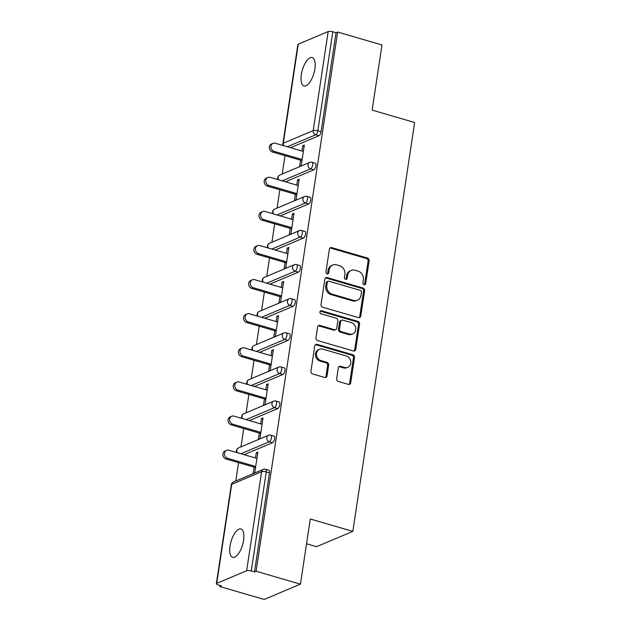 <?xml version="1.0" encoding="UTF-8"?>
<svg xmlns="http://www.w3.org/2000/svg" width="631" height="631" viewBox="0 0 631 631"><rect width="100%" height="100%" fill="white"/><g stroke="black" fill="none" stroke-linecap="round" stroke-linejoin="round"><path stroke-width="0.95" d="M364.079 284.691A1.585 1.372 67.1 0 0 365.696 283.595L369.143 260.792A2.264 1.964 67.1 0 0 367.479 258.063L331.701 247.644A2.264 1.964 67.1 0 0 329.39 249.213L325.943 272.016A1.585 1.372 67.1 0 0 328.719 272.829L329.169 269.879A7.249 6.294 67.1 0 1 332.711 265.052A7.249 6.294 67.1 0 1 336.568 264.862L339.549 265.73A7.249 6.294 67.1 0 1 344.873 274.446L344.423 277.403A1.585 1.372 67.1 0 0 347.208 278.208L347.657 275.258A7.249 6.294 67.1 0 1 351.199 270.431A7.249 6.294 67.1 0 1 355.056 270.242L358.037 271.109A7.249 6.294 67.1 0 1 363.361 279.833L362.912 282.783A1.585 1.372 67.1 0 0 364.079 284.691M364.339 284.739A1.585 1.372 67.1 0 0 364.639 284.037L368.086 261.234A2.264 1.964 67.1 0 0 366.422 258.513L330.644 248.093A2.264 1.964 67.1 0 0 330.005 248.015M327.363 273.972A1.585 1.372 67.1 0 0 327.663 273.27L328.112 270.32L329.169 269.879M345.851 279.359A1.585 1.372 67.1 0 0 346.151 278.657L346.6 275.708L347.657 275.258M243.574 540.317A14.773 6.002 -73.8 0 0 240.939 528.983A14.773 6.002 -73.8 0 0 230.047 546.02A14.773 6.002 -73.8 0 0 232.681 557.354A14.773 6.002 -73.8 0 0 243.574 540.317M314.869 68.897A14.773 6.002 -73.8 0 0 312.235 57.571A14.773 6.002 -73.8 0 0 301.342 74.6A14.773 6.002 -73.8 0 0 303.976 85.934A14.773 6.002 -73.8 0 0 314.869 68.897M336.678 378.726A2.264 1.964 67.1 0 0 338.342 381.447L348.375 384.374A2.264 1.964 67.1 0 0 350.694 382.804L354.519 357.477A2.264 1.964 67.1 0 0 352.855 354.756L317.077 344.337A2.264 1.964 67.1 0 0 314.766 345.898L310.933 371.225A2.264 1.964 67.1 0 0 312.597 373.954L324.72 377.48A2.264 1.964 67.1 0 0 327.039 375.918L328.672 365.073A2.264 1.964 67.1 0 0 327.016 362.352L320.998 360.601A6.058 5.261 67.1 0 1 316.533 355.119A6.058 5.261 67.1 0 1 319.515 349.274A6.058 5.261 67.1 0 1 322.733 349.117L346.293 355.979A6.058 5.261 67.1 0 1 350.757 361.46A6.058 5.261 67.1 0 1 347.776 367.305A6.058 5.261 67.1 0 1 344.558 367.463L340.63 366.319A2.264 1.964 67.1 0 0 338.319 367.881L336.678 378.726M337.632 32.039L381.984 44.959L372.132 110.117L414.654 122.501L352.816 531.381L310.294 518.997L300.435 584.156L256.083 571.244L337.632 32.039L336.047 32.709L332.805 31.763L317.827 130.814L321.069 131.761L336.047 32.709M358.471 317.622A2.264 1.964 67.1 0 0 360.782 316.052L364.615 290.733A2.264 1.964 67.1 0 0 362.951 288.004L327.173 277.585A2.264 1.964 67.1 0 0 324.862 279.154L321.029 304.481A2.264 1.964 67.1 0 0 322.693 307.202L358.471 317.622M359.567 324.105L355.742 349.432A2.264 1.964 67.1 0 1 353.423 350.994L317.645 340.574A2.264 1.964 67.1 0 1 315.981 337.853L317.622 327.016A2.264 1.964 67.1 0 1 319.933 325.446L334.446 329.674A2.264 1.964 67.1 0 0 336.757 328.104L337.845 320.919A2.264 1.964 67.1 0 0 336.181 318.19L321.076 313.788A1.585 1.372 67.1 0 1 321.526 310.783L357.903 321.376A2.264 1.964 67.1 0 1 359.567 324.105L358.511 324.547L354.685 349.874L355.742 349.432M306.548 543.756L316.565 546.675L352.816 531.381M298.274 44.17L283.295 143.221A3.463 0.994 8.6 0 0 282.909 143.584L297.887 44.533A3.463 0.994 8.6 0 1 298.274 44.17L328.183 31.55A3.463 0.994 8.6 0 1 332.805 31.763M300.435 584.156L264.184 599.45L219.833 586.538L219.998 585.45M256.083 571.244L254.498 571.915L251.264 570.968A3.463 0.994 -171.4 0 0 246.642 570.755L216.725 583.367A3.463 0.994 -171.4 0 0 216.346 583.738A3.463 0.994 -171.4 0 0 218.184 584.921L221.418 585.868L219.833 586.538M235.797 481.003L238.573 462.633M240.955 446.89L243.732 428.528M246.114 412.784L248.89 394.414M251.272 378.671L254.048 360.309M256.431 344.565L259.207 326.195M261.589 310.452L264.365 292.09M266.747 276.339L269.524 257.976M271.906 242.233L274.682 223.863M277.064 208.12L279.841 189.757M282.223 174.014L284.999 155.644M304.15 146.155L302.73 145.737L304.316 145.075L301.168 165.843L299.583 166.513L300.545 160.171M302.73 145.737L301.933 150.998M246.642 570.755L261.62 471.704A3.463 0.994 -171.4 0 1 266.243 471.917A3.463 1.404 -73.8 0 0 265.627 469.259L268.861 470.205A3.463 1.404 106.2 0 1 269.484 472.864L266.243 471.917L251.264 570.968M254.498 571.915L269.484 472.864M321.069 131.761A3.463 1.404 106.2 0 1 318.986 135.712L290.575 147.693M272.56 442.702L269.319 441.755A3.463 1.404 106.2 0 0 271.401 437.804A3.463 1.404 -73.8 0 0 270.786 435.153L274.02 436.092A3.463 1.404 106.2 0 1 274.643 438.75A3.463 1.404 106.2 0 1 272.56 442.702L244.15 454.683M277.719 408.588L274.477 407.642A3.463 1.404 106.2 0 0 276.559 403.698A3.463 1.404 -73.8 0 0 275.944 401.04L279.178 401.986A3.463 1.404 106.2 0 1 279.801 404.637A3.463 1.404 106.2 0 1 277.719 408.588L249.308 420.577M282.877 374.483L279.636 373.536A3.463 1.404 106.2 0 0 281.718 369.585A3.463 1.404 -73.8 0 0 281.103 366.934L284.336 367.873A3.463 1.404 106.2 0 1 284.96 370.531A3.463 1.404 106.2 0 1 282.877 374.483L254.467 386.464M288.036 340.369L284.794 339.423A3.463 1.404 106.2 0 0 286.876 335.479A3.463 1.404 -73.8 0 0 286.261 332.821L289.503 333.767A3.463 1.404 106.2 0 1 290.118 336.418A3.463 1.404 106.2 0 1 288.036 340.369L259.625 352.35M293.194 306.256L289.952 305.317A3.463 1.404 106.2 0 0 292.035 301.366A3.463 1.404 -73.8 0 0 291.419 298.708L294.661 299.654A3.463 1.404 106.2 0 1 295.276 302.312A3.463 1.404 106.2 0 1 293.194 306.256L264.783 318.245M298.353 272.15L295.111 271.204A3.463 1.404 106.2 0 0 297.193 267.26A3.463 1.404 -73.8 0 0 296.578 264.602L299.82 265.548A3.463 1.404 106.2 0 1 300.435 268.199A3.463 1.404 106.2 0 1 298.353 272.15L269.942 284.131M303.511 238.037L300.269 237.098A3.463 1.404 106.2 0 0 302.352 233.147A3.463 1.404 -73.8 0 0 301.736 230.489L304.978 231.435A3.463 1.404 106.2 0 1 305.593 234.093A3.463 1.404 106.2 0 1 303.511 238.037L275.1 250.026M308.669 203.931L305.428 202.985A3.463 1.404 106.2 0 0 307.51 199.033A3.463 1.404 -73.8 0 0 306.895 196.383L310.136 197.322A3.463 1.404 106.2 0 1 310.752 199.98A3.463 1.404 106.2 0 1 308.669 203.931L280.259 215.912M313.828 169.818L310.586 168.871A3.463 1.404 106.2 0 0 312.668 164.928A3.463 1.404 -73.8 0 0 312.053 162.27L315.295 163.216A3.463 1.404 106.2 0 1 315.91 165.866A3.463 1.404 106.2 0 1 313.828 169.818L285.417 181.799M295.387 194.285L294.425 200.626L296.01 199.956L299.157 179.18L297.572 179.851L296.775 185.112M290.228 228.39L289.266 234.732L290.852 234.062L293.991 213.294L292.405 213.964L291.617 219.217M285.07 262.504L284.108 268.845L285.693 268.175L288.832 247.399L287.247 248.07L286.458 253.331M279.912 296.609L278.949 302.951L280.535 302.281L283.674 281.513L282.089 282.183L281.3 287.436M274.753 330.723L273.791 337.064L275.376 336.394L278.516 315.626L276.93 316.289L276.141 321.55M269.595 364.836L268.632 371.17L270.218 370.507L273.357 349.732L271.772 350.402L270.983 355.663M264.436 398.942L263.474 405.283L265.059 404.613L268.199 383.845L266.613 384.508L265.825 389.769M259.278 433.055L258.316 439.397L259.901 438.726L263.04 417.951L261.455 418.621L260.658 423.882M254.119 467.161L253.157 473.502L254.743 472.832L257.882 452.064L256.296 452.735L255.5 457.988M297.572 179.851L298.991 180.261M292.405 213.964L293.833 214.374M287.247 248.07L288.675 248.488M282.089 282.183L283.516 282.593M276.93 316.289L278.358 316.707M271.772 350.402L273.199 350.812M266.613 384.508L268.041 384.926M261.455 418.621L262.882 419.039M256.296 452.735L257.724 453.145M351.199 270.431L350.142 270.88A7.249 6.294 67.1 0 0 346.6 275.708M332.711 265.052L331.654 265.493A7.249 6.294 67.1 0 0 328.112 270.32M359.11 317.693A2.264 1.964 67.1 0 0 359.725 316.502L363.559 291.175A2.264 1.964 67.1 0 0 361.894 288.454L326.117 278.034A2.264 1.964 67.1 0 0 325.478 277.955M361.476 292.279A1.585 1.372 67.1 0 0 360.309 290.37L328.901 281.229A1.585 1.372 67.1 0 0 327.284 282.325L326.819 285.433A7.249 6.294 67.1 0 0 332.135 294.156L353.605 300.411A7.249 6.294 67.1 0 0 357.461 300.222A7.249 6.294 67.1 0 0 361.003 295.395L361.476 292.279M328.065 281.268L327.008 281.71A1.585 1.372 67.1 0 0 326.227 282.767L327.284 282.325M357.461 300.222L356.405 300.664A7.249 6.294 67.1 0 1 352.548 300.853L331.078 294.606A7.249 6.294 67.1 0 1 325.762 285.882L326.227 282.767M354.062 351.073A2.264 1.964 67.1 0 0 354.685 349.874M335.653 329.611L334.596 330.06A2.264 1.964 67.1 0 1 333.389 330.116L318.876 325.896A2.264 1.964 67.1 0 0 318.237 325.817M358.511 324.547A2.264 1.964 67.1 0 0 356.846 321.826L320.469 311.233A1.585 1.372 67.1 0 0 320.209 311.186M349.503 334.059A6.058 5.261 67.1 0 0 352.729 333.902A6.058 5.261 67.1 0 0 355.703 328.057A6.058 5.261 67.1 0 0 351.238 322.575L342.941 320.162A2.264 1.964 67.1 0 0 340.63 321.723L339.541 328.917A2.264 1.964 67.1 0 0 341.205 331.638L349.503 334.059L348.446 334.501A6.058 5.261 67.1 0 0 351.672 334.343L352.729 333.902M341.734 320.217L340.677 320.666A2.264 1.964 67.1 0 0 339.573 322.173L340.63 321.723M348.446 334.501L340.148 332.087A2.264 1.964 67.1 0 1 338.484 329.358L339.573 322.173M347.776 367.305L346.719 367.747A6.058 5.261 67.1 0 1 343.501 367.905L339.573 366.761A2.264 1.964 67.1 0 0 338.934 366.69M319.515 349.274L318.458 349.724A6.058 5.261 67.1 0 0 315.476 355.568A6.058 5.261 67.1 0 0 319.941 361.042L320.998 360.601M325.359 377.559A2.264 1.964 67.1 0 0 325.982 376.36L327.615 365.523A2.264 1.964 67.1 0 0 325.959 362.793L319.941 361.042M349.014 384.445A2.264 1.964 67.1 0 0 349.637 383.246L353.463 357.927A2.264 1.964 67.1 0 0 351.798 355.198L316.021 344.778A2.264 1.964 67.1 0 0 315.382 344.707M274.083 151.337L272.497 152.008A4.267 3.707 -112.9 0 1 269.35 148.143A4.267 3.707 -112.9 0 1 271.448 144.026L273.034 143.355A4.267 3.707 67.1 0 0 270.936 147.473A4.267 3.707 67.1 0 0 274.083 151.337L302.131 159.501M303.353 151.416L275.305 143.245A4.267 3.707 67.1 0 0 273.034 143.355M272.497 152.008L301.965 160.589M268.924 185.443L267.339 186.113A4.267 3.707 -112.9 0 1 264.192 182.249A4.267 3.707 -112.9 0 1 266.29 178.131L267.875 177.469A4.267 3.707 67.1 0 0 265.777 181.586A4.267 3.707 67.1 0 0 268.924 185.443L296.972 193.614M298.195 185.522L270.147 177.358A4.267 3.707 67.1 0 0 267.875 177.469M267.339 186.113L296.807 194.695M263.766 219.556L262.18 220.227A4.267 3.707 -112.9 0 1 259.033 216.362A4.267 3.707 -112.9 0 1 261.131 212.245L262.717 211.574A4.267 3.707 67.1 0 0 260.619 215.692A4.267 3.707 67.1 0 0 263.766 219.556L291.814 227.72M293.036 219.635L264.988 211.464A4.267 3.707 67.1 0 0 262.717 211.574M262.18 220.227L291.648 228.808M258.607 253.662L257.022 254.332A4.267 3.707 -112.9 0 1 253.875 250.475A4.267 3.707 -112.9 0 1 255.973 246.358L257.558 245.688A4.267 3.707 67.1 0 0 255.46 249.805A4.267 3.707 67.1 0 0 258.607 253.662L286.655 261.833M287.878 253.741L259.83 245.577A4.267 3.707 67.1 0 0 257.558 245.688M257.022 254.332L286.49 262.914M253.449 287.775L251.864 288.446A4.267 3.707 -112.9 0 1 248.717 284.581A4.267 3.707 -112.9 0 1 250.815 280.464L252.4 279.793A4.267 3.707 67.1 0 0 250.302 283.911A4.267 3.707 67.1 0 0 253.449 287.775L281.497 295.947M282.72 287.854L254.672 279.683A4.267 3.707 67.1 0 0 252.4 279.793M251.864 288.446L281.331 297.027M248.291 321.889L246.705 322.551A4.267 3.707 -112.9 0 1 243.558 318.694A4.267 3.707 -112.9 0 1 245.656 314.577L247.242 313.907A4.267 3.707 67.1 0 0 245.143 318.024A4.267 3.707 67.1 0 0 248.291 321.889L276.339 330.052M277.561 321.96L249.513 313.796A4.267 3.707 67.1 0 0 247.242 313.907M246.705 322.551L276.173 331.133M243.132 355.994L241.547 356.665A4.267 3.707 -112.9 0 1 238.4 352.8A4.267 3.707 -112.9 0 1 240.498 348.683L242.083 348.02A4.267 3.707 67.1 0 0 239.985 352.137A4.267 3.707 67.1 0 0 243.132 355.994L271.18 364.166M272.403 356.073L244.355 347.902A4.267 3.707 67.1 0 0 242.083 348.02M241.547 356.665L271.014 365.246M237.974 390.108L236.388 390.778A4.267 3.707 -112.9 0 1 233.241 386.913A4.267 3.707 -112.9 0 1 235.339 382.796L236.925 382.126A4.267 3.707 67.1 0 0 234.827 386.243A4.267 3.707 67.1 0 0 237.974 390.108L266.022 398.271M267.244 390.187L239.196 382.015A4.267 3.707 67.1 0 0 236.925 382.126M236.388 390.778L265.856 399.36M232.815 424.213L231.23 424.884A4.267 3.707 -112.9 0 1 228.083 421.027A4.267 3.707 -112.9 0 1 230.181 416.902L231.766 416.239A4.267 3.707 67.1 0 0 229.668 420.356A4.267 3.707 67.1 0 0 232.815 424.213L260.863 432.385M262.086 424.292L234.038 416.129A4.267 3.707 67.1 0 0 231.766 416.239M231.23 424.884L260.698 433.465M227.657 458.327L226.072 458.997A4.267 3.707 -112.9 0 1 222.924 455.132A4.267 3.707 -112.9 0 1 225.022 451.015L226.608 450.345A4.267 3.707 67.1 0 0 224.51 454.462A4.267 3.707 67.1 0 0 227.657 458.327L255.705 466.49M256.927 458.406L228.879 450.234A4.267 3.707 67.1 0 0 226.608 450.345M226.072 458.997L255.539 467.579M364.639 284.037L365.696 283.595M327.663 273.27L328.719 272.829M346.151 278.657L347.208 278.208M283.784 145.714A3.463 3.005 67.1 0 1 283.295 143.221L313.205 130.601L328.183 31.55M318.986 135.712L315.745 134.766A3.463 3.005 67.1 0 1 313.205 130.601A3.463 0.994 8.6 0 1 317.827 130.814A3.463 1.404 106.2 0 1 315.745 134.766L287.334 146.747M265.627 469.259A3.463 3.463 0 0 0 263.308 469.393A3.463 3.005 -112.9 0 0 261.62 471.704L231.711 484.316L216.725 583.367M263.308 469.393L233.399 482.013A3.463 3.005 -112.9 0 0 231.711 484.316A3.463 0.994 -171.4 0 0 231.325 484.687L216.346 583.738M282.175 180.86L310.586 168.871A3.463 3.005 67.1 0 1 308.046 164.707A3.463 3.005 -112.9 0 1 309.742 162.404L279.825 175.024A3.463 3.463 0 0 0 278.026 179.646M278.626 179.827A3.463 3.005 67.1 0 1 278.137 177.327A3.463 3.005 -112.9 0 1 279.825 175.024M306.895 196.383A3.463 3.463 0 0 0 304.576 196.517A3.463 3.005 -112.9 0 0 302.888 198.82A3.463 3.005 67.1 0 0 305.428 202.985L277.017 214.966M301.736 230.489A3.463 3.463 0 0 0 299.417 230.623A3.463 3.005 -112.9 0 0 297.729 232.934A3.463 3.005 67.1 0 0 300.269 237.098L271.858 249.079M296.578 264.602A3.463 3.463 0 0 0 294.259 264.736A3.463 3.005 -112.9 0 0 292.571 267.039A3.463 3.005 67.1 0 0 295.111 271.204L266.7 283.193M291.419 298.708A3.463 3.463 0 0 0 289.101 298.842A3.463 3.005 -112.9 0 0 287.413 301.153A3.463 3.005 67.1 0 0 289.952 305.317L261.542 317.298M286.261 332.821A3.463 3.463 0 0 0 283.942 332.955A3.463 3.005 -112.9 0 0 282.254 335.258A3.463 3.005 67.1 0 0 284.794 339.423L256.383 351.412M281.103 366.934A3.463 3.463 0 0 0 278.784 367.068A3.463 3.005 -112.9 0 0 277.096 369.372A3.463 3.005 67.1 0 0 279.636 373.536L251.225 385.517M275.944 401.04A3.463 3.463 0 0 0 273.625 401.174A3.463 3.005 -112.9 0 0 271.937 403.477A3.463 3.005 67.1 0 0 274.477 407.642L246.066 419.631M270.786 435.153A3.463 3.463 0 0 0 268.467 435.287A3.463 3.005 -112.9 0 0 266.779 437.591A3.463 3.005 67.1 0 0 269.319 441.755L240.908 453.736M273.468 213.933A3.463 3.005 67.1 0 1 272.978 211.44A3.463 3.005 -112.9 0 1 274.666 209.129A3.463 3.463 0 0 0 272.868 213.759M268.309 248.046A3.463 3.005 67.1 0 1 267.82 245.546A3.463 3.005 -112.9 0 1 269.508 243.243A3.463 3.463 0 0 0 267.71 247.873M263.151 282.152A3.463 3.005 67.1 0 1 262.662 279.659A3.463 3.005 -112.9 0 1 264.35 277.356A3.463 3.463 0 0 0 262.551 281.978M257.992 316.265A3.463 3.005 67.1 0 1 257.503 313.765A3.463 3.005 -112.9 0 1 259.191 311.462A3.463 3.463 0 0 0 257.393 316.092M252.834 350.379A3.463 3.005 67.1 0 1 252.345 347.878A3.463 3.005 -112.9 0 1 254.033 345.575A3.463 3.463 0 0 0 252.234 350.197M247.675 384.484A3.463 3.005 67.1 0 1 247.186 381.992A3.463 3.005 -112.9 0 1 248.874 379.681A3.463 3.463 0 0 0 247.068 384.311M242.517 418.598A3.463 3.005 67.1 0 1 242.028 416.097A3.463 3.005 -112.9 0 1 243.716 413.794A3.463 3.463 0 0 0 241.91 418.416M237.359 452.703A3.463 3.005 67.1 0 1 236.87 450.211A3.463 3.005 -112.9 0 1 238.557 447.9A3.463 3.463 0 0 0 236.751 452.53M330.644 248.093L331.701 247.644M366.422 258.513L367.479 258.063M368.086 261.234L369.143 260.792M326.117 278.034L327.173 277.585M361.894 288.454L362.951 288.004M363.559 291.175L364.615 290.733M359.725 316.502L360.782 316.052M325.762 285.882L326.819 285.433M331.078 294.606L332.135 294.156M352.548 300.853L353.605 300.411M318.876 325.896L319.933 325.446M333.389 330.116L334.446 329.674M320.469 311.233L321.526 310.783M356.846 321.826L357.903 321.376M338.484 329.358L339.541 328.917M340.148 332.087L341.205 331.638M339.573 366.761L340.63 366.319M343.501 367.905L344.558 367.463M325.959 362.793L327.016 362.352M327.615 365.523L328.672 365.073M325.982 376.36L327.039 375.918M316.021 344.778L317.077 344.337M351.798 355.198L352.855 354.756M353.463 357.927L354.519 357.477M349.637 383.246L350.694 382.804M282.909 143.584A3.463 3.463 0 0 0 283.185 145.54M312.053 162.27A3.463 3.463 0 0 0 309.742 162.404M304.576 196.517L274.666 209.129M299.417 230.623L269.508 243.243M294.259 264.736L264.35 277.356M289.101 298.842L259.191 311.462M283.942 332.955L254.033 345.575M278.784 367.068L248.874 379.681M273.625 401.174L243.716 413.794M268.467 435.287L238.557 447.9M233.399 482.013A3.463 3.463 0 0 0 231.325 484.687"/></g></svg>

